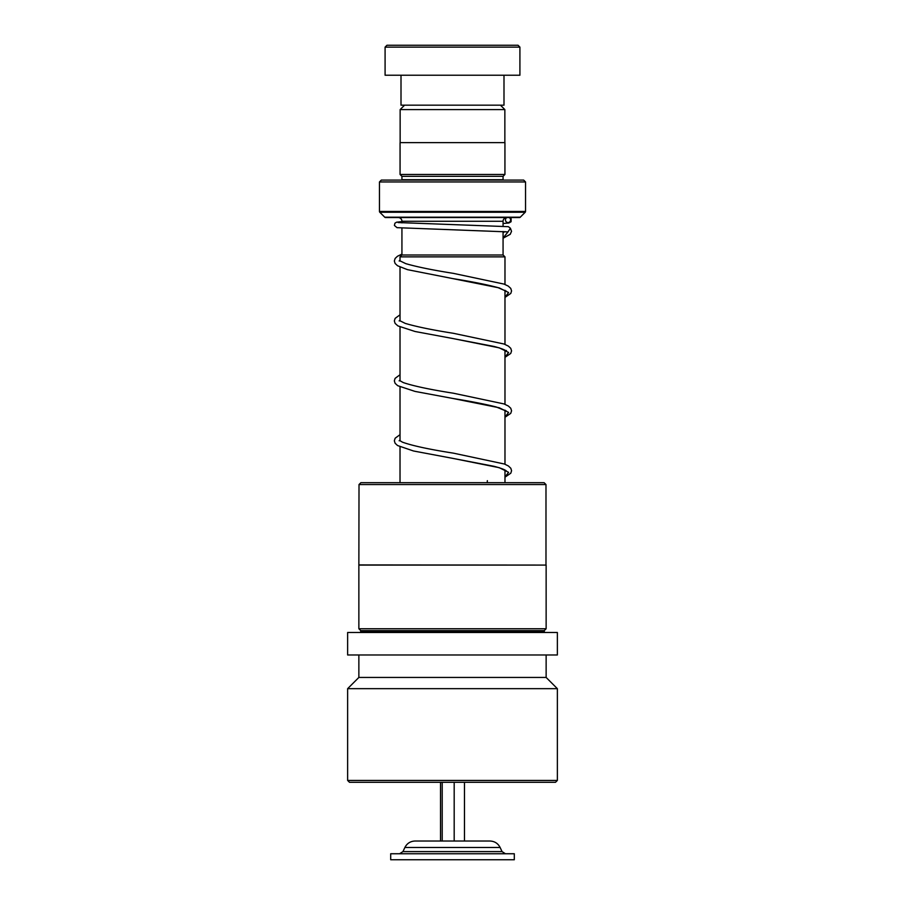 <?xml version="1.0" encoding="UTF-8"?>
<svg xmlns="http://www.w3.org/2000/svg" width="905" height="905" viewBox="0 0 905 905"><rect width="100%" height="100%" fill="white"/><g stroke="black" fill="none" stroke-linecap="round" stroke-linejoin="round"><path stroke-width="1.36" d="M404.558 105.172L400.146 109.596L504.854 109.596L500.442 105.172M504.854 142.628L504.854 109.596M400.146 142.628L400.146 109.596M503.067 254.984L503.067 231.499M503.067 226.239L503.067 221.284A3.744 3.744 0 0 1 506.811 217.539L398.189 217.539A3.744 3.744 0 0 1 401.933 221.284L503.067 221.284M401.933 254.984L401.933 228.139M401.933 222.879L401.933 221.284M401.899 254.984L503.101 254.984L504.979 256.862L400.021 256.862L401.899 254.984M504.979 482.682L504.979 470.046M504.979 464.242L504.979 410.112M504.979 404.32L504.979 350.19M504.979 344.386L504.979 290.267M504.979 284.464L504.979 256.862M400.021 482.682L400.021 446.844M400.021 440.859L400.021 386.91M400.021 380.926L400.021 326.988M400.021 321.004L400.021 267.066M400.021 261.081L400.021 256.862M401.933 179.71L503.067 179.71L503.067 176.339L401.933 176.339L401.933 179.71A1.878 1.878 0 0 1 401.899 180.084M503.067 176.339L504.933 174.461L504.933 142.628L400.067 142.628L400.067 174.461L504.933 174.461M401.933 176.339L400.067 174.461M379.467 211.453L525.534 211.453L525.534 181.95L523.667 180.084L381.333 180.084L379.467 181.95L379.467 211.453A1.12 1.12 0 0 0 379.795 212.245L384.749 217.211A1.12 1.12 0 0 0 385.553 217.539L519.447 217.539A1.12 1.12 0 0 0 520.251 217.211L525.205 212.245L379.795 212.245M525.534 211.453A1.12 1.12 0 0 1 525.205 212.245M525.534 181.95L379.467 181.95M386.955 45.25L518.045 45.25L519.911 47.128L385.089 47.128L386.955 45.25M503.995 75.217L503.995 105.172L401.006 105.172L401.006 75.217M519.911 47.128L519.911 75.217L385.089 75.217L385.089 47.128M360.891 482.682L544.109 482.682L545.986 484.548L359.014 484.548L360.891 482.682M359.014 564.924L546.134 565.082L358.866 565.082L359.014 484.548M545.014 632.493L544.256 631.747L360.744 631.747L360.744 630.627L358.866 628.749L546.134 628.749L546.134 565.082M360.744 630.627L544.256 630.627L546.134 628.749M347.633 654.971L557.367 654.971L557.367 632.493L347.633 632.493L347.633 654.971M358.866 677.438L546.134 677.438L557.367 688.671L347.633 688.671L358.866 677.438L358.866 654.971M557.367 780.438L555.5 782.305L349.5 782.305L347.633 780.438L557.367 780.438L557.367 688.671M398.087 222.551L508.361 226.68L510.397 228.207L507.988 231.906L397.035 227.664L394.41 225.458L394.919 223.218L396.571 222.189L401.933 221.612M506.97 217.539A2.624 2.579 -90 0 0 508.033 222.551A2.624 2.579 -90 0 0 509.096 217.539M509.583 853.754L390.7 853.754L390.7 859.75L514.3 859.75L514.3 853.754L509.583 853.754M440.52 782.305L440.52 841.028L489.956 841.028L415.044 841.028C410.406 841.209 407.012 843.37 404.874 847.499L402.951 851.605L399.558 853.754M442.206 782.305L442.206 841.028M454.186 782.305L454.186 841.028M464.48 782.305L464.48 841.028M417.906 841.028L440.52 841.028M487.218 482.682L487.365 480.668M384.749 217.211L520.251 217.211M507.988 231.906L503.067 238.094M400.021 260.482L399.139 260.979M506.404 291.32L497.942 287.598C486.754 284.611 471.697 281.613 452.76 278.593L499.232 287.903L508.61 292.564L504.979 297.225M400.021 320.404L399.139 320.902M506.404 350.495L506.404 351.242C506.766 351.513 505.906 349.534 494.006 346.445L452.783 338.515L499.243 347.837L508.61 352.486L504.979 357.147M400.021 380.326L399.139 380.824M506.404 411.164L496.166 406.945C484.978 404.128 470.521 401.3 452.794 398.449L499.243 407.759L508.61 412.409L504.979 417.069M400.021 440.249L399.139 440.758M506.404 471.098C506.743 471.403 506.212 469.491 494.017 466.301L452.794 458.371L499.243 467.681L508.61 472.342L504.979 476.992M404.874 847.499L500.126 847.499L502.049 851.605L402.951 851.605M358.866 628.749L358.866 565.082M347.633 780.438L347.633 688.671M546.134 677.438L546.134 654.971M360.744 631.747L359.986 632.493M544.256 631.747L544.256 630.627M545.986 564.924L545.986 484.548M505.058 231.635L503.067 232.596M504.979 297.417L510.793 293.435L511.563 290.957L510.759 288.39L508.248 286.093L503.995 284.08L453.269 273.344C432.579 270.075 416.73 266.839 405.734 263.627L399.501 260.606M504.979 291.614L506.019 290.946M504.979 357.339L510.748 353.436L511.563 350.88L510.759 348.323L508.406 346.129L503.995 344.002L453.292 333.278C432.115 329.94 416.074 326.626 405.18 323.368L399.501 320.528M504.979 351.536L506.019 350.869M504.979 417.273L510.748 413.359L511.563 410.802L510.759 408.246L508.395 406.051L504.006 403.924L453.303 393.2C430.407 389.614 413.766 386.096 403.381 382.634L399.501 380.451M504.979 411.47L506.019 410.791M504.979 477.195L510.805 473.202L511.563 470.736L510.816 468.258L508.395 465.973L504.447 464.027L453.315 453.134C429.309 449.389 412.341 445.724 402.408 442.149L399.501 440.384M504.979 471.392L506.019 470.713M506.246 218.026L504.764 218.15M509.323 217.539L511.121 218.761L511.087 221.736L508.904 222.981L503.067 223.512M401.933 254.101L397.499 256.239L395.146 258.434L394.342 260.991L395.112 263.468L397.555 265.753L407.488 269.656L452.76 278.593M400.021 314.816L395.146 318.356L394.342 320.913L395.112 323.39L397.895 325.891L415.033 331.49L452.783 338.515M400.021 374.749L395.089 378.369L394.342 380.847L395.112 383.324L397.714 385.7L415.033 391.413L452.794 398.449M400.021 434.672L395.146 438.212L394.342 440.769L395.112 443.246L397.544 445.52L413.461 450.973L452.794 458.371M510.397 228.207L511.529 231.341L510.239 234.293L503.067 238.23M502.049 851.605L505.443 853.754M500.126 847.499C497.988 843.37 494.594 841.209 489.956 841.028"/></g></svg>
